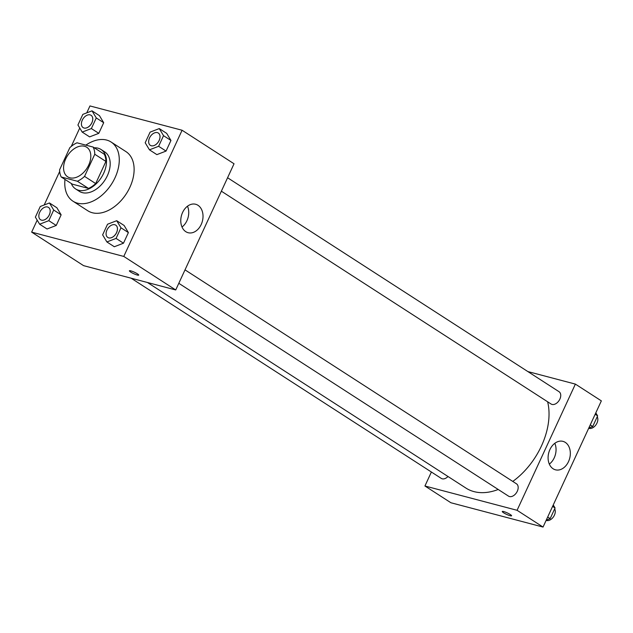 <?xml version="1.0" encoding="UTF-8"?>
<svg xmlns="http://www.w3.org/2000/svg" width="633" height="633" viewBox="0 0 633 633"><rect width="100%" height="100%" fill="white"/><g stroke="black" fill="none" stroke-linecap="round" stroke-linejoin="round"><path stroke-width="0.95" d="M69.899 177.802A17.597 11.584 122.8 0 1 67.644 176.813A17.597 11.584 122.8 0 1 67.462 155.75A17.597 11.584 122.8 0 1 86.729 147.244A17.597 11.584 122.8 0 1 87.876 166.716A17.597 11.584 122.8 0 1 69.899 177.802M84.553 176.385L94.776 154.254A22.709 14.947 122.8 0 0 93.162 147.07L77.004 142.805A22.709 14.947 122.8 0 0 69.828 147.671L59.597 169.802A22.709 14.947 122.8 0 0 61.211 176.987L77.376 181.244A22.709 14.947 122.8 0 0 84.553 176.385L95.686 183.57L105.909 161.439L94.776 154.254M61.211 176.987L72.344 184.171L88.501 188.428L77.376 181.244M93.162 147.07L104.295 154.254A22.709 14.947 122.8 0 1 105.909 161.439M95.686 183.57A22.709 14.947 122.8 0 1 88.501 188.428M71.284 183.483A23.461 15.445 -57.2 0 0 75.596 188.927A23.461 15.445 -57.2 0 0 101.296 177.588A23.461 15.445 -57.2 0 0 101.043 149.499A23.461 15.445 -57.2 0 0 94.309 147.813M101.043 149.499L104.754 151.896A23.461 15.445 122.8 0 1 106.273 177.857A23.461 15.445 122.8 0 1 82.314 192.638A23.461 15.445 122.8 0 1 79.307 191.316L75.596 188.927M85.851 145.139A35.195 23.16 122.8 0 1 111.115 142.037A35.195 23.16 122.8 0 1 113.394 180.975A35.195 23.16 122.8 0 1 77.455 203.153A35.195 23.16 122.8 0 1 72.945 201.175A35.195 23.16 122.8 0 1 64.993 179.424M111.115 142.037L125.959 151.619A35.195 23.16 122.8 0 1 128.238 190.557A35.195 23.16 122.8 0 1 92.291 212.735A35.195 23.16 122.8 0 1 87.781 210.757L72.945 201.175M37.189 220.149L31.65 232.129L123.783 256.436L182.09 130.248L89.957 105.94L86.753 112.872M79.75 128.032L71.252 146.413M59.684 171.456L44.191 204.989M39.634 224.209L47.048 228.996L56.226 225.459L61.132 214.832L56.867 207.751L49.445 202.956L40.275 206.5L35.369 217.127L39.634 224.209L48.804 220.672L53.71 210.045L49.445 202.956M82.195 132.091L89.617 136.878L98.788 133.341L103.693 122.715L99.436 115.633L92.014 110.838L82.836 114.383L77.93 125.01L82.195 132.091L91.366 128.554L96.279 117.928L92.014 110.838M149.451 149.831L156.873 154.626L166.044 151.081L170.957 140.463L166.693 133.373L159.271 128.586L150.1 132.123L145.186 142.749L149.451 149.831L158.63 146.294L163.536 135.668L159.271 128.586M106.89 241.948L114.312 246.743L123.482 243.199L128.388 232.58L124.131 225.49L116.709 220.703L107.531 224.24L102.625 234.867L106.89 241.948L116.061 238.412L120.974 227.785L116.709 220.703M31.65 232.129L83.596 265.654L175.729 289.961L234.036 163.773L182.09 130.248M182.589 212.482A14.709 10.832 -75.2 0 1 195.652 204.261A14.709 10.832 -75.2 0 1 202.37 221.249A14.709 10.832 -75.2 0 1 188.143 232.715A14.709 10.832 -75.2 0 1 182.589 212.482M175.729 289.961L123.783 256.436M182.011 227.01A14.709 10.832 104.8 0 0 187.503 206.2M130.691 272.063A5.135 0.807 24.8 0 1 129.393 270.797A5.135 0.807 24.8 0 1 134.386 272.214A5.135 0.807 24.8 0 1 138.706 275.102A5.135 0.807 24.8 0 1 135.644 274.5A5.135 0.807 24.8 0 1 130.691 272.063M498.211 489.475A63.118 41.541 122.8 0 1 474.014 491.619A63.118 41.541 122.8 0 1 465.928 488.075L147.457 282.5M547.624 401.781A63.118 41.541 122.8 0 1 512.777 481.428M178.807 283.307L508.528 496.137A7.335 4.827 -57.2 0 0 516.56 492.593A7.335 4.827 -57.2 0 0 516.481 483.818L185.018 269.864M447.998 476.499A7.335 4.827 122.8 0 1 442.206 478.809A7.335 4.827 122.8 0 1 441.272 478.398L131.11 278.196M227.579 177.746L559.042 391.7A7.335 4.827 122.8 0 1 559.517 399.811A7.335 4.827 122.8 0 1 552.031 404.432A7.335 4.827 122.8 0 1 551.09 404.02L221.368 191.19M424.933 485.994L517.074 510.293L575.381 384.104L601.35 400.871L543.043 527.06L450.91 502.752L424.933 485.994L431.39 472.02M575.381 384.104L527.859 371.571M553.115 468.768A14.709 10.832 -75.2 0 1 549.254 451.171A14.709 10.832 -75.2 0 1 562.966 441.359A14.709 10.832 -75.2 0 1 569.684 458.347A14.709 10.832 -75.2 0 1 555.457 469.813A14.709 10.832 -75.2 0 1 553.115 468.768M543.043 527.06L517.074 510.293M502.27 511.48A5.135 0.807 -155.2 0 0 504.952 513.553A5.135 0.807 -155.2 0 0 510.174 515.729A5.135 0.807 24.8 0 1 504.944 513.561A5.135 0.807 24.8 0 1 502.27 511.488A5.135 0.807 24.8 0 1 507.262 512.904A5.135 0.807 24.8 0 1 511.583 515.792A5.135 0.807 24.8 0 1 510.174 515.729A5.135 0.807 -155.2 0 0 511.583 515.784M549.325 464.108A14.709 10.832 104.8 0 0 554.817 443.298M546.247 520.128L550.164 518.617L555.07 507.99L553.25 504.968M550.164 518.617L547.68 517.019M555.07 507.99L552.593 506.392M554.65 508.892A7.335 4.827 122.8 0 1 553.44 516.868A7.335 4.827 122.8 0 1 546.572 520.5A7.335 4.827 122.8 0 1 546.144 520.358M588.809 428.011L592.725 426.5L597.631 415.873L595.811 412.851M592.725 426.5L590.249 424.901M597.631 415.873L595.155 414.275M597.22 416.783A7.335 4.827 122.8 0 1 596.009 424.751A7.335 4.827 122.8 0 1 589.133 428.383A7.335 4.827 122.8 0 1 588.706 428.24M108.765 237.897A7.335 4.827 122.8 0 1 107.824 237.486A7.335 4.827 122.8 0 1 107.808 237.478L107.792 237.47A7.335 4.827 122.8 0 1 107.713 228.687A7.335 4.827 122.8 0 1 115.744 225.15A7.335 4.827 122.8 0 1 115.776 225.166A7.335 4.827 122.8 0 1 116.25 233.276A7.335 4.827 122.8 0 1 108.765 237.897M114.312 246.743L123.482 243.199L116.061 238.412M123.482 243.199L128.388 232.58L120.974 227.785M128.388 232.58L124.131 225.49M115.776 225.166L115.744 225.15A7.335 4.827 122.8 0 1 116.219 233.261A7.335 4.827 122.8 0 1 108.734 237.881A7.335 4.827 122.8 0 1 107.792 237.47M158.305 133.033L158.337 133.049A7.335 4.827 122.8 0 1 158.337 133.049A7.335 4.827 122.8 0 1 158.812 141.159A7.335 4.827 122.8 0 1 151.327 145.78A7.335 4.827 122.8 0 1 150.385 145.368A7.335 4.827 122.8 0 1 150.369 145.361L150.353 145.353A7.335 4.827 122.8 0 1 150.282 136.57A7.335 4.827 122.8 0 1 158.305 133.033A7.335 4.827 122.8 0 1 158.788 141.143A7.335 4.827 122.8 0 1 151.295 145.764A7.335 4.827 122.8 0 1 150.353 145.353M156.873 154.626L166.044 151.081L158.63 146.294M166.044 151.081L170.957 140.463L163.536 135.668M170.957 140.463L166.693 133.373M48.488 207.402L48.519 207.426A7.335 4.827 122.8 0 1 48.519 207.426A7.335 4.827 122.8 0 1 48.994 215.536A7.335 4.827 122.8 0 1 41.501 220.157A7.335 4.827 122.8 0 1 40.559 219.746A7.335 4.827 122.8 0 1 40.552 219.738A7.335 4.827 122.8 0 1 40.457 210.947A7.335 4.827 122.8 0 1 48.488 207.402A7.335 4.827 122.8 0 1 48.963 215.521A7.335 4.827 122.8 0 1 41.469 220.134A7.335 4.827 122.8 0 1 40.536 219.722L40.536 219.722M47.048 228.996L56.226 225.459L48.804 220.672M56.226 225.459L61.132 214.832L53.71 210.045M61.132 214.832L56.867 207.751M91.065 115.293A7.335 4.827 122.8 0 1 91.081 115.309A7.335 4.827 122.8 0 1 91.556 123.419A7.335 4.827 122.8 0 1 84.07 128.04A7.335 4.827 122.8 0 1 83.129 127.629A7.335 4.827 122.8 0 1 83.113 127.621L83.097 127.605A7.335 4.827 122.8 0 1 83.018 118.83A7.335 4.827 122.8 0 1 91.049 115.285A7.335 4.827 122.8 0 1 91.524 123.403A7.335 4.827 122.8 0 1 84.039 128.016A7.335 4.827 122.8 0 1 83.097 127.605M89.617 136.878L98.788 133.341L91.366 128.554M98.788 133.341L103.693 122.715L96.279 117.928M103.693 122.715L99.436 115.633"/></g></svg>
